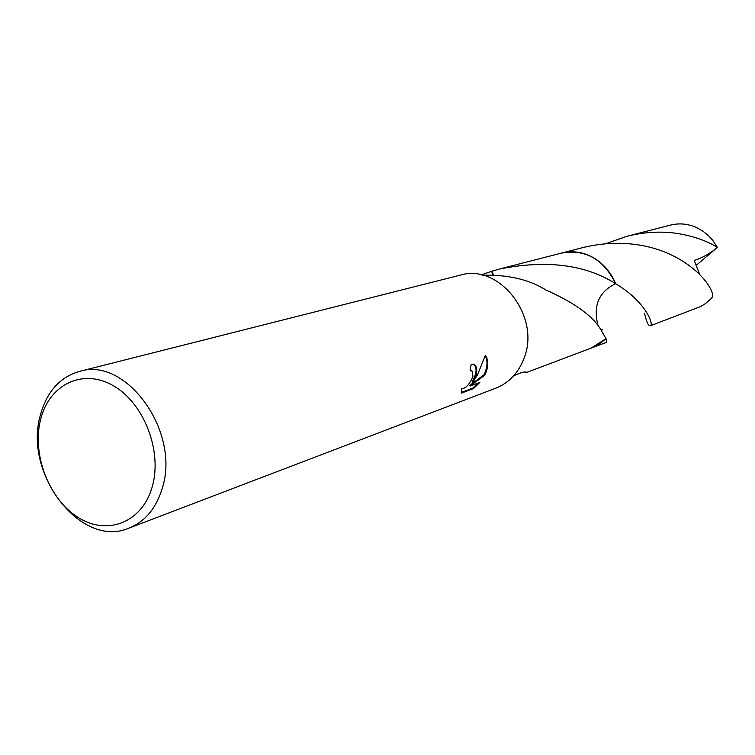 <?xml version="1.0" encoding="UTF-8"?>
<svg xmlns="http://www.w3.org/2000/svg" width="755" height="755" viewBox="0 0 755 755"><rect width="100%" height="100%" fill="white"/><g stroke="black" fill="none" stroke-linecap="round" stroke-linejoin="round"><path stroke-width="1.13" d="M476.15 375.216L472.809 382.304L477.585 374.707L485.371 355.275C488.145 359.154 488.466 364.571 486.352 371.545L484.804 375.141L470.214 386.013L479.859 382.455L473.423 388.608L461.399 393.1L461.683 388.495L462.192 388.731C466.326 387.938 469.903 383.823 472.932 376.377L472.13 371.054L470.129 370.828L471.167 364.354L473.357 364.193C476.537 365.373 477.471 369.044 476.15 375.216M162.221 488.372C156.115 508.398 145.026 521.658 128.954 528.141C80.927 549.045 23.065 473.347 40.402 415.033C46.801 391.732 59.815 377.189 79.435 371.422C126.094 356.105 180.841 431.926 162.221 488.372M79.435 371.422L460.182 275.169C498.98 262.966 540.863 316.307 524.159 357.917C518.628 372.706 509.2 382.785 495.884 388.136L128.954 528.141M152.227 486.758C142.317 522.507 107.219 536.078 78.124 517.439C48.867 499.31 31.644 454.132 40.628 419.421C49.169 384.465 82.899 367.893 113.373 385.758C143.997 403.085 162.589 451.273 152.227 486.758M513.683 375.801C519.421 373.112 523.47 371.828 525.829 371.97L526.48 372.508L525.716 372.734M482.662 275.226C507.379 274.584 528.075 279.265 544.751 289.25L544.997 289.58C573.168 302.094 591.458 314.92 599.857 328.066L606.038 338.646L590.967 348.178M470.242 370.271L471.375 370.658M461.239 392.458L472.649 388.202L473.423 388.608M473.687 364.287C477.302 367.742 476.764 373.621 472.064 381.907L472.809 382.304M472.649 388.202L478.226 383.059M470.214 386.013L469.459 385.616L484.068 374.754C487.56 367.128 487.938 360.833 485.22 355.841M484.068 374.754L484.804 375.141M481.331 274.914L491.609 271.262L492.873 275.046M491.609 271.262L499.215 269.082C546.403 259.635 585.21 264.495 615.646 283.672L615.646 283.672C598.687 291.874 592.845 305.935 598.13 325.867M493.392 275.056L492.081 271.092M560.956 253.227L561.72 253.029C585.625 249.008 603.604 259.22 615.646 283.672C646.969 302.576 653.877 325.235 650.395 325.764C648.517 326.179 646.658 322.423 644.827 314.486L644.647 313.325M561.182 253.17C585.295 248.82 603.443 258.984 615.646 283.672C610.304 270.969 601.839 261.759 590.259 256.03C580.803 251.67 571.29 250.66 561.72 253.029L499.64 268.978M606.038 338.646L591.703 347.913L606.548 342.308L606.038 338.646L599.074 344.214L591.174 348.102M526.188 372.583L526.018 371.988M605.397 243.818L626.952 236.277C643.524 232.153 659.625 231.115 675.272 233.172C691.655 235.541 705.651 240.232 717.25 247.253L714.947 249.471C707.614 254.85 700.706 258.512 694.222 260.456M626.952 236.277L670.449 225.113C679.207 222.942 687.862 223.735 696.393 227.491L702.877 231.124L708.671 235.824L712.626 240.156L717.25 247.253M650.395 325.764L700.565 306.577L705.312 303.689L710.502 299.244L712.399 297.159L712.616 294.658C710.049 280.388 680.859 249.631 633.907 244.299C616.995 242.213 599.715 243.384 582.048 247.8L561.72 253.029M694.222 260.447L699.734 274.48M714.947 249.471L696.129 265.411M591.693 347.904L526.48 372.508M471.431 370.705L470.676 370.318M600.687 329.189L602.83 329.784"/></g></svg>
